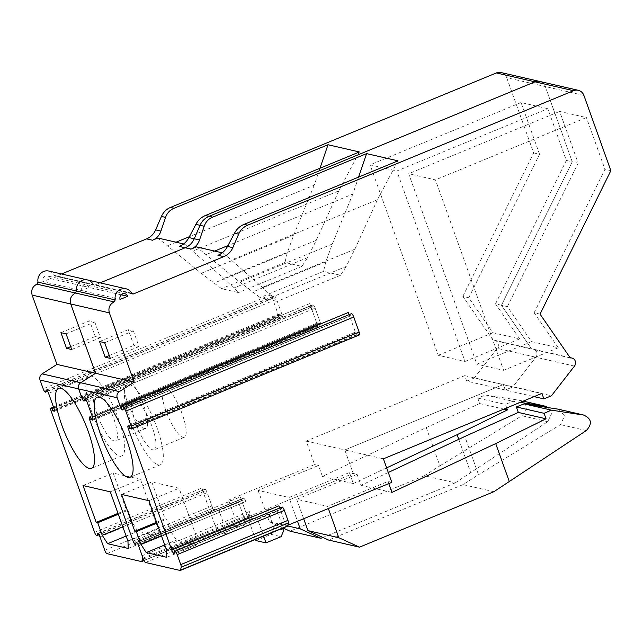 <?xml version="1.0" encoding="UTF-8"?>
<svg xmlns="http://www.w3.org/2000/svg" width="643" height="643" viewBox="0 0 643 643"><rect width="100%" height="100%" fill="white"/><g stroke="black" fill="none" stroke-linecap="round" stroke-linejoin="round"><path stroke-width="0.48" stroke-dasharray="3.21 2.41" d="M501.058 72.546A8.455 8.029 -77 0 1 506.708 77.674L545.312 86.548A8.455 8.029 103 0 0 539.654 81.428A8.455 8.029 -77 0 1 545.312 86.548L572.246 161.787L566.33 160.428L547.812 108.699L396.835 171.006L465.026 361.446L438.261 355.298L370.079 164.849L396.835 171.006M570.285 357.942L531.681 349.069L501.452 305.248L572.246 161.787L501.452 305.248L507.375 306.615L531.52 341.618L476.865 364.171L408.675 173.723L435.44 179.879L503.63 370.328L476.865 364.171M493.085 340.195L462.856 296.375L468.771 297.733L492.924 332.736L519.681 338.893L495.536 303.89L501.452 305.248L531.681 349.069A5.072 4.822 -77 0 1 533.272 349.149L494.676 340.276A5.072 4.822 -77 0 0 493.085 340.195L531.681 349.069A5.072 4.822 -77 0 1 535.86 357.235L497.256 348.353L474.237 378.02L512.841 386.901L535.86 357.235L512.841 386.901L551.445 395.775M255.544 539.389L240.337 496.935L247.547 517.068L353.232 473.457L344.809 449.947L503.332 384.53L505.294 390.012L512.841 386.901L505.294 390.012L466.689 381.138L474.237 378.02M309.733 303.592L317.698 325.84L309.733 303.592A3.384 0.876 -112.4 0 0 312.056 306.96A3.384 0.876 -112.4 0 0 312.249 306.663A3.384 0.876 67.6 0 1 312.056 306.96A3.384 0.876 67.6 0 1 309.733 303.592L81.774 397.671L309.733 303.592M131.855 293.457L95.003 284.978L100.155 282.856L95.003 284.978A1.688 1.607 -77 0 1 93.034 284.27A1.688 1.607 103 0 0 95.003 284.978L56.399 276.104L61.551 273.974M121.197 294.807L89.08 287.421L81.532 290.54L42.928 281.666L50.484 278.548A4.228 4.019 103 0 0 43.692 277.374A4.228 4.019 103 0 0 42.928 281.666M50.484 278.548L89.08 287.421A4.228 4.019 103 0 0 82.296 286.256A4.228 4.019 103 0 0 81.532 290.54L120.137 299.413M179.333 246.414L184.726 244.195L183.633 243.946M235.306 518.901L232.461 525.476L242.499 527.782L245.345 521.216L235.306 518.901L228.57 500.093L238.609 502.4L218.982 510.502L227.405 534.011L217.366 531.705L201.741 488.061L94.553 532.3M466.689 381.138L464.728 375.649L306.205 441.074L314.628 464.584L228.57 500.093M494.676 340.276A5.072 4.822 -77 0 1 497.256 348.353M462.856 296.375L533.65 152.913L506.708 77.674M48.788 271.041A9.299 8.833 -77 0 1 54.438 275.397A1.688 1.607 103 0 0 56.399 276.104M51.135 411.038L279.102 316.959L271.137 294.719L43.169 388.798M217.366 531.705L232.461 525.476M242.499 527.782L227.405 534.011M238.609 502.4L245.345 521.216M106.907 553.615L214.095 509.377A3.384 0.876 67.6 0 1 211.941 506.009L207.15 492.626A3.384 0.876 -112.4 0 0 204.836 489.267A3.384 0.876 -112.4 0 0 204.635 489.556L204.257 491.131A3.384 0.876 67.6 0 1 204.056 491.421A3.384 0.876 67.6 0 1 201.741 488.061M214.095 509.377L218.982 510.502M119.598 456.008A43.29 11.212 -112.4 0 0 121.744 455.887A43.29 11.212 -112.4 0 0 117.05 415.249A43.29 11.212 -112.4 0 0 90.864 375.753A43.29 11.212 -112.4 0 0 88.718 375.866A43.29 11.212 -112.4 0 0 93.42 416.503A43.29 11.212 -112.4 0 0 119.598 456.008M96.257 390.799A27.054 7.009 -112.4 0 0 94.915 390.872A27.054 7.009 -112.4 0 0 97.849 416.27A27.054 7.009 -112.4 0 0 114.213 440.953A27.054 7.009 -112.4 0 0 115.555 440.889A27.054 7.009 -112.4 0 0 112.621 415.491A27.054 7.009 -112.4 0 0 96.257 390.799M126.446 378.341A27.054 7.009 -112.4 0 0 125.104 378.406A27.054 7.009 -112.4 0 0 128.045 403.804A27.054 7.009 -112.4 0 0 144.41 428.495A27.054 7.009 -112.4 0 0 145.744 428.423A27.054 7.009 -112.4 0 0 142.81 403.024A27.054 7.009 -112.4 0 0 126.446 378.341M122.805 526.786L132.426 522.815L137.803 531.247L158.387 535.981L158.162 528.739L140.479 479.365L113.2 473.087L126.39 509.923L127.933 510.277L132.426 522.815M126.124 536.069L137.803 531.247M118.312 514.247L127.933 510.277M118.007 513.379L126.39 509.923M83.003 485.545L113.2 473.087M110.283 491.823L140.479 479.365M127.965 541.197L158.162 528.739M128.198 548.439L158.387 535.981M71.703 349.511L100.388 337.671L94.778 321.998L89.626 320.817L95.236 336.49L100.388 337.671M66.092 333.838L94.778 321.998M70.674 346.633L95.236 336.49M60.94 332.656L89.626 320.817M312.635 305.087A3.384 0.876 67.6 0 1 312.828 304.798A3.384 0.876 67.6 0 1 315.15 308.158A3.384 0.876 -112.4 0 0 312.828 304.798A3.384 0.876 -112.4 0 0 312.635 305.087L312.249 306.663L84.289 400.742L312.249 306.663L312.635 305.087L84.667 399.166L312.635 305.087M318.269 323.477A3.384 0.876 -112.4 0 0 317.441 322.947A3.384 0.876 -112.4 0 0 317.698 325.84A3.384 0.876 67.6 0 1 317.441 322.947A3.384 0.876 67.6 0 1 318.269 323.477L319.949 325.527A3.384 0.876 -112.4 0 0 320.785 326.057A3.384 0.876 67.6 0 1 319.949 325.527L318.269 323.477L90.309 417.556L318.269 323.477M320.519 323.164A3.384 0.876 67.6 0 1 320.785 326.057A3.384 0.876 -112.4 0 0 320.519 323.164L315.15 308.158L320.519 323.164L92.56 417.243L320.519 323.164M240.337 496.935A3.384 0.876 -112.4 0 0 242.66 500.302A3.384 0.876 -112.4 0 0 242.853 500.005A3.384 0.876 67.6 0 1 242.66 500.302A3.384 0.876 67.6 0 1 240.337 496.935L133.149 541.173L240.337 496.935M243.239 498.438A3.384 0.876 67.6 0 1 243.432 498.14A3.384 0.876 67.6 0 1 245.755 501.508A3.384 0.876 -112.4 0 0 243.432 498.14A3.384 0.876 -112.4 0 0 243.239 498.438L242.853 500.005L135.665 544.243L242.853 500.005L243.239 498.438L136.051 542.668L243.239 498.438M247.547 517.068L248.712 517.342A3.384 0.876 -112.4 0 0 248.881 517.334A3.384 0.876 -112.4 0 0 249.082 517.036L249.789 514.103A3.384 0.876 67.6 0 0 249.331 511.506L250.545 514.882A3.384 0.876 67.6 0 0 252.699 518.258L257.586 519.383L263.566 536.077M255.97 540.586L271.065 534.349L273.91 527.782L267.175 508.975L353.232 473.457L349.366 472.573L288.98 497.489L297.492 521.264M314.628 464.584L318.486 465.468L258.1 490.392L288.98 497.489M548.358 407.638L551.501 413.867L547.707 421.679L455.276 482.837L424.396 475.732L439.916 465.837L426.221 427.603L322.416 476.439L318.486 465.468M322.416 476.439L353.296 483.544L349.366 472.573M306.205 441.074L344.809 449.947L503.332 384.53L505.294 390.012L534.1 396.635M258.1 490.392L269.321 521.738L283.225 528.08M424.396 475.732L290.033 531.182M523.177 401.144L519.239 400.235L523.209 401.128M426.221 427.603L479.702 403.547L477.741 398.065L485.513 394.995L519.239 400.235C527.702 403.868 528.586 409.036 521.899 415.74L439.916 465.837M455.276 482.837L322.923 537.46M269.321 521.738L287.67 525.958M458.764 439.33L470.797 472.935M386.644 467.855L353.296 483.544M506.724 407.935L505.47 404.439L477.741 398.065M520.163 402.389L512.793 401.272L505.47 404.439M479.702 403.547L503.879 409.109M464.728 375.649L541.928 393.403M519.681 338.893L465.026 361.446M495.536 303.89L566.33 160.428M468.771 297.733L539.565 154.272L533.65 152.913M539.565 154.272L521.047 102.542L547.812 108.699M492.924 332.736L438.261 355.298M521.047 102.542L370.079 164.849M485.513 394.995L512.793 401.272M279.102 316.959A3.384 0.876 67.6 0 1 278.837 314.073A3.384 0.876 67.6 0 1 279.673 314.604L281.345 316.645A3.384 0.876 -112.4 0 0 282.181 317.176A3.384 0.876 -112.4 0 0 281.923 314.29L276.546 299.284A3.384 0.876 -112.4 0 0 274.231 295.925A3.384 0.876 -112.4 0 0 274.031 296.214L273.653 297.789A3.384 0.876 67.6 0 1 273.452 298.079A3.384 0.876 67.6 0 1 271.137 294.719M184.726 244.195L223.828 278.475L238.513 292.573L221.53 288.667L201.259 273.291L157.824 238.006M359.397 151.965L338.837 190.834L192.321 251.3M319.997 168.225L314.226 185.168L189.363 236.696M176.045 242.194L167.71 245.634M338.837 190.834L316.284 240.321L307.595 257.594L234.189 287.887M314.226 185.168L293.714 235.129L287.228 252.908L284.937 262.497L301.921 266.403L307.595 257.594M316.284 240.321L223.828 278.475M301.921 266.403L238.513 292.573M284.937 262.497L221.53 288.667M287.228 252.908L213.822 283.201M293.714 235.129L201.259 273.291M278.941 505.816L286.151 525.95L287.839 525.251M348.337 312.474L356.302 334.714A3.384 0.876 -112.4 0 1 356.037 331.828A3.384 0.876 -112.4 0 1 356.873 332.351L358.553 334.4A3.384 0.876 67.6 0 0 359.381 334.931M124.855 293.738L86.25 284.865A4.228 4.019 103 0 1 89.08 287.421L81.532 290.54A4.228 4.019 103 0 1 86.25 284.865L47.654 275.984M217.937 255.295L223.33 253.069L222.237 252.82M391.828 482.338L387.97 481.446L327.584 506.371L296.704 499.265L357.09 474.349L353.232 473.457L344.809 449.947L383.413 458.821M570.052 357.604L533.272 349.149A5.072 4.822 -77 0 1 535.86 357.235L574.464 366.108M583.908 95.429L545.312 86.548L572.246 161.787L578.17 163.145L559.643 111.424L586.408 117.573L435.44 179.879M87.392 279.922A9.299 8.833 -77 0 1 93.034 284.27L54.438 275.397M273.91 527.782L283.949 530.089M271.065 534.349L281.104 536.664M267.175 508.975L277.213 511.281L257.586 519.383M277.213 511.281L283.193 527.975M158.202 464.881A43.29 11.212 -112.4 0 0 160.348 464.768A43.29 11.212 -112.4 0 0 155.654 424.131A43.29 11.212 -112.4 0 0 129.468 384.627A43.29 11.212 -112.4 0 0 127.322 384.739A43.29 11.212 -112.4 0 0 132.016 425.377A43.29 11.212 -112.4 0 0 158.202 464.881M134.853 399.673A27.054 7.009 -112.4 0 0 133.511 399.745A27.054 7.009 -112.4 0 0 136.453 425.144A27.054 7.009 -112.4 0 0 152.817 449.835A27.054 7.009 -112.4 0 0 154.159 449.762A27.054 7.009 -112.4 0 0 151.218 424.364A27.054 7.009 -112.4 0 0 134.853 399.673M165.05 387.215A27.054 7.009 -112.4 0 0 163.708 387.287A27.054 7.009 -112.4 0 0 166.641 412.685A27.054 7.009 -112.4 0 0 183.006 437.377A27.054 7.009 -112.4 0 0 184.348 437.304A27.054 7.009 -112.4 0 0 181.414 411.906A27.054 7.009 -112.4 0 0 165.05 387.215M161.409 535.667L171.022 531.697L176.407 540.12L196.991 544.854L196.758 537.612L179.084 488.238L151.804 481.961L164.994 518.797L166.537 519.158L171.022 531.697M164.729 544.942L176.407 540.12M156.916 523.121L166.537 519.158M156.611 522.261L164.994 518.797M121.607 494.427L151.804 481.961M148.887 500.696L179.084 488.238M166.569 550.07L196.758 537.612M166.802 557.32L196.991 544.854M110.307 358.392L138.992 346.553L133.374 330.88L128.23 329.69L133.84 345.363L138.992 346.553M104.688 342.711L133.374 330.88M109.27 355.507L133.84 345.363M99.544 341.529L128.23 329.69M349.31 314.556A3.384 0.876 -112.4 0 0 350.66 315.834A3.384 0.876 -112.4 0 0 350.853 315.544L122.885 409.623M123.271 408.048L351.239 313.969A3.384 0.876 67.6 0 1 351.432 313.671M351.239 313.969L350.853 315.544M279.914 507.898A3.384 0.876 -112.4 0 0 281.264 509.176A3.384 0.876 -112.4 0 0 281.457 508.886L174.269 553.117M174.647 551.549L281.843 507.311A3.384 0.876 67.6 0 1 282.036 507.022M281.843 507.311L281.457 508.886M286.151 525.95L287.317 526.215L180.128 570.454M388.3 472.484L361.02 485.32L357.09 474.349M361.02 485.32L391.9 492.417M388.742 483.608L387.97 481.446M493.88 491.71L463 484.613L478.513 474.711L464.825 436.476M296.704 499.265L303.665 518.716M463 484.613L328.637 540.064M558.727 409.294L564.554 415.949L560.503 424.621L478.513 474.711M327.584 506.371L328.356 508.533M540.056 314.13L534.14 312.763L558.285 347.767L531.52 341.618M534.14 312.763L604.934 169.302L586.408 117.573M558.285 347.767L503.63 370.328M610.85 170.66L604.934 169.302M507.375 306.615L578.17 163.145M559.643 111.424L408.675 173.723M223.33 253.069L262.424 287.357L277.117 301.446L260.134 297.54L239.855 282.164L196.428 246.88M398.001 160.838L377.441 199.708L230.925 260.174M358.601 177.098L352.822 194.049L227.968 245.578M214.649 251.075L206.307 254.515M377.441 199.708L354.888 249.195L346.199 266.467L272.785 296.761M352.822 194.049L332.318 244.002L325.832 261.781L323.542 271.37L340.525 275.276L346.199 266.467M354.888 249.195L262.424 287.357M340.525 275.276L277.117 301.446M323.542 271.37L260.134 297.54M325.832 261.781L252.426 292.083M332.318 244.002L239.855 282.164M89.739 419.919L317.698 325.84L89.739 419.919M204.257 491.131L98.893 534.614M87.183 402.237L315.15 308.158L87.183 402.237M91.981 419.606L319.949 325.527L91.981 419.606M138.566 545.738L245.755 501.508L138.566 545.738M142.143 555.737L249.331 511.506M143.011 558.164L249.789 514.103M143.911 560.439L249.082 517.036M141.524 561.572L248.712 517.342M104.753 550.239L211.941 506.009M99.962 536.865L207.15 492.626M97.993 533.569L204.635 489.556M547.707 421.679L521.899 415.74M53.763 407.831L279.673 314.604M273.653 297.789L47.51 391.113M46.609 390.068L274.031 296.214M48.587 393.363L276.546 299.284M53.956 408.369L281.923 314.29M54.43 410.29L281.345 316.645M130.207 428.021L356.302 334.714M131.638 293.144L93.034 284.27M130.585 428.479L358.553 334.4M128.905 426.43L356.873 332.351M145.511 562.488L252.699 518.258M143.357 559.121L250.545 514.882M586.312 430.553L560.503 424.621M204.056 491.421L98.998 534.783M121.744 455.887L91.555 468.353M88.718 375.866L58.529 388.324M125.104 378.406L94.915 390.872M145.744 428.423L115.555 440.889M132.667 293.939L55.459 276.185M312.056 306.96L84.088 401.039L312.056 306.96M84.868 398.877L312.828 304.798L84.868 398.877M92.817 420.136L320.785 326.057L92.817 420.136M89.473 417.026L317.441 322.947L89.473 417.026M242.66 500.302L135.472 544.533L242.66 500.302M136.244 542.379L243.432 498.14L136.244 542.379M144 560.616L248.881 517.334M97.648 533.497L204.836 489.267M53.49 407.067L278.837 314.073M273.452 298.079L47.614 391.282M46.264 390.004L274.231 295.925M54.213 411.255L282.181 317.176M160.348 464.768L130.151 477.227M127.322 384.739L97.125 397.205M163.708 387.287L133.511 399.745M184.348 437.304L154.159 449.762M350.66 315.834L122.692 409.912M128.078 425.907L356.037 331.828M281.264 509.176L174.076 553.414"/><path stroke-width="0.96" d="M195.89 224.359L200.045 225.315A16.911 16.059 -77 0 1 209.071 216.313A16.911 16.059 103 0 0 200.045 225.315L194.218 238.77A16.911 16.059 -77 0 1 185.184 247.764L179.333 246.414C183.552 244.653 186.751 241.696 188.913 237.548L195.89 224.359C198.06 220.211 201.251 217.254 205.471 215.485L359.397 151.965L328.002 144.739L319.997 168.225M61.551 273.974L146.588 238.883A16.911 16.059 103 0 0 155.614 229.889L161.441 216.434A16.911 16.059 -77 0 1 170.475 207.44L174.076 208.268L328.002 144.739M170.475 207.44L496.356 72.948A8.455 8.029 -77 0 1 501.058 72.546L539.654 81.428A8.455 8.029 103 0 0 534.952 81.83A8.455 8.029 -77 0 1 539.654 81.428L578.258 90.301A8.455 8.029 103 0 0 573.556 90.703L247.676 225.195A16.911 16.059 103 0 0 238.641 234.189L232.822 247.643A16.911 16.059 -77 0 1 223.788 256.637L133.607 293.859A1.688 1.607 -77 0 1 131.638 293.144A9.299 8.833 -77 0 0 125.996 288.795L87.392 279.922A9.299 8.833 -77 0 1 93.034 284.27M205.471 215.485L209.071 216.313L534.952 81.83L573.556 90.703M40.035 380.037L43.169 388.798A3.384 0.876 -112.4 0 0 45.492 392.158A3.384 0.876 -112.4 0 0 45.685 391.868L46.071 390.293A3.384 0.876 67.6 0 1 46.264 390.004A3.384 0.876 67.6 0 1 48.587 393.363L53.956 408.369A3.384 0.876 67.6 0 1 54.213 411.255A3.384 0.876 67.6 0 1 53.385 410.724L51.705 408.683A3.384 0.876 -112.4 0 0 50.869 408.152A3.384 0.876 -112.4 0 0 51.135 411.038L94.553 532.3A3.384 0.876 -112.4 0 0 96.868 535.659A3.384 0.876 -112.4 0 0 97.069 535.37L97.447 533.794A3.384 0.876 67.6 0 1 97.648 533.497A3.384 0.876 67.6 0 1 99.962 536.865L104.753 550.239A3.384 0.876 -112.4 0 0 106.907 553.615L141.524 561.572A3.384 0.876 67.6 0 0 141.693 561.564A3.384 0.876 67.6 0 0 141.894 561.275L142.601 558.333A3.384 0.876 -112.4 0 0 142.143 555.737L138.566 545.738A3.384 0.876 -112.4 0 0 136.244 542.379A3.384 0.876 -112.4 0 0 136.051 542.668L135.665 544.243A3.384 0.876 67.6 0 1 135.472 544.533A3.384 0.876 67.6 0 1 133.149 541.173L89.739 419.919A3.384 0.876 67.6 0 1 89.473 417.026A3.384 0.876 67.6 0 1 90.309 417.556L91.981 419.606A3.384 0.876 -112.4 0 0 92.817 420.136A3.384 0.876 -112.4 0 0 92.56 417.243L87.183 402.237A3.384 0.876 -112.4 0 0 84.868 398.877A3.384 0.876 -112.4 0 0 84.667 399.166L84.289 400.742A3.384 0.876 67.6 0 1 84.088 401.039A3.384 0.876 67.6 0 1 81.774 397.671L78.639 388.919A5.072 4.822 -77 0 1 80.721 382.738A5.072 4.822 103 0 0 78.639 388.919L40.035 380.037A5.072 4.822 -77 0 1 42.116 373.864L56.962 364.404L95.566 373.278L80.721 382.738L42.116 373.864M109.35 312.86L134.162 382.151L95.566 373.278L70.754 303.986L32.15 295.105C30.88 290.17 32.471 286.513 36.908 284.15L38.025 282.164L76.63 291.038L115.226 299.919L114.116 301.897C109.672 304.268 108.088 307.917 109.35 312.86L70.754 303.986C69.484 299.043 71.068 295.386 75.512 293.023L76.63 291.038L75.512 293.023C71.068 295.386 69.484 299.043 70.754 303.986L95.566 373.278L80.721 382.738L119.325 391.619A5.072 4.822 103 0 0 117.235 397.792L78.639 388.919L81.774 397.671A3.384 0.876 -112.4 0 0 84.088 401.039A3.384 0.876 -112.4 0 0 84.289 400.742L84.667 399.166A3.384 0.876 67.6 0 1 84.868 398.877A3.384 0.876 67.6 0 1 87.183 402.237L92.56 417.243A3.384 0.876 67.6 0 1 92.817 420.136A3.384 0.876 67.6 0 1 91.981 419.606L90.309 417.556A3.384 0.876 -112.4 0 0 89.473 417.026A3.384 0.876 -112.4 0 0 89.739 419.919L133.149 541.173A3.384 0.876 -112.4 0 0 135.472 544.533A3.384 0.876 -112.4 0 0 135.665 544.243L136.051 542.668A3.384 0.876 67.6 0 1 136.244 542.379A3.384 0.876 67.6 0 1 138.566 545.738L143.357 559.121A3.384 0.876 -112.4 0 0 145.511 562.488L180.128 570.454A3.384 0.876 67.6 0 0 180.297 570.445L287.485 526.207A3.384 0.876 -112.4 0 0 287.678 525.918L288.394 522.976A3.384 0.876 67.6 0 0 287.935 520.38L284.359 510.381A3.384 0.876 67.6 0 0 282.036 507.022L174.848 551.252A3.384 0.876 -112.4 0 0 174.647 551.549L174.269 553.117A3.384 0.876 67.6 0 1 174.076 553.414A3.384 0.876 67.6 0 1 171.753 550.046L128.335 428.793A3.384 0.876 67.6 0 1 128.078 425.907A3.384 0.876 67.6 0 1 128.905 426.43L130.585 428.479A3.384 0.876 -112.4 0 0 131.421 429.01A3.384 0.876 -112.4 0 0 131.156 426.124L125.787 411.118A3.384 0.876 -112.4 0 0 123.464 407.75A3.384 0.876 -112.4 0 0 123.271 408.048L122.885 409.623A3.384 0.876 67.6 0 1 122.692 409.912A3.384 0.876 67.6 0 1 120.37 406.553L117.235 397.792M87.392 279.922A9.299 8.833 -77 0 0 76.63 291.038A9.299 8.833 -77 0 1 87.392 279.922L48.788 271.041A9.299 8.833 -77 0 0 38.025 282.164M222.237 252.82L196.428 246.88L191.035 249.106L185.184 247.764L100.155 282.856L185.184 247.764A16.911 16.059 103 0 0 194.218 238.77L199.523 239.984L204.193 226.264C205.631 221.956 208.461 218.909 212.68 217.141L366.606 153.621L358.601 177.098M183.633 243.946L157.824 238.006L152.431 240.233C156.651 238.465 159.48 235.418 160.919 231.11L165.589 217.39C167.035 213.074 169.865 210.036 174.076 208.268M32.15 295.105L56.962 364.404M102.229 535.281L107.606 543.705L128.198 548.439L127.965 541.197L110.283 491.823L83.003 485.545L96.193 522.381L97.744 522.743L102.229 535.281L122.805 526.786M89.409 468.466A43.29 11.212 -112.4 0 0 91.555 468.353A43.29 11.212 -112.4 0 0 86.853 427.716A43.29 11.212 -112.4 0 0 60.675 388.211A43.29 11.212 -112.4 0 0 58.529 388.324A43.29 11.212 -112.4 0 0 63.223 428.961A43.29 11.212 -112.4 0 0 89.409 468.466M107.606 543.705L126.124 536.069M97.744 522.743L118.312 514.247M96.193 522.381L118.007 513.379M71.703 349.511L66.092 333.838L60.94 332.656L66.559 348.329L71.703 349.511M66.559 348.329L70.674 346.633M114.116 301.897L36.908 284.15M283.225 528.08L290.033 531.182L320.913 538.287L322.923 537.46M548.358 407.638L544.902 406.135L520.163 402.389M287.67 525.958L300.209 528.843L320.913 538.287M297.492 521.264L300.209 528.843M503.879 409.109L507.431 409.921L457.109 434.708L458.764 439.33M457.109 434.708L386.644 467.855M507.431 409.921L506.724 407.935M189.363 236.696L176.045 242.194M223.788 256.637L217.937 255.295C222.156 253.527 225.347 250.569 227.518 246.422L234.494 233.232C236.656 229.085 239.855 226.135 244.075 224.367L398.001 160.838L366.606 153.621M212.68 217.141L209.071 216.313L534.952 81.83L496.356 72.948M287.839 525.251L391.828 482.338L383.413 458.821L541.928 393.403L543.898 398.893L551.445 395.775L574.464 366.108A5.072 4.822 -77 0 0 570.285 357.942L540.056 314.13L610.85 170.66L583.908 95.429A8.455 8.029 103 0 0 578.258 90.301M134.162 382.151L119.325 391.619M115.226 299.919A9.299 8.833 -77 0 1 125.996 288.795M127.684 296.302L120.137 299.413A4.228 4.019 103 0 1 124.855 293.738A4.228 4.019 103 0 1 127.684 296.302L121.197 294.807M204.193 226.264L200.045 225.315L194.218 238.77L188.913 237.548M283.193 527.975L283.949 530.089L281.104 536.664L266.001 542.893L255.97 540.586L255.544 539.389M263.566 536.077L266.001 542.893M180.297 570.445A3.384 0.876 67.6 0 0 180.49 570.148L181.205 567.214A3.384 0.876 -112.4 0 0 180.747 564.618L177.171 554.62A3.384 0.876 -112.4 0 0 174.848 551.252M140.833 544.155L146.21 552.586L166.802 557.32L166.569 550.07L148.887 500.696L121.607 494.427L134.797 531.263L136.34 531.616L140.833 544.155L161.409 535.667M128.005 477.339A43.29 11.212 -112.4 0 0 130.151 477.227A43.29 11.212 -112.4 0 0 125.457 436.589A43.29 11.212 -112.4 0 0 99.271 397.085A43.29 11.212 -112.4 0 0 97.125 397.205A43.29 11.212 -112.4 0 0 101.827 437.843A43.29 11.212 -112.4 0 0 128.005 477.339M146.21 552.586L164.729 544.942M136.34 531.616L156.916 523.121M134.797 531.263L156.611 522.261M110.307 358.392L104.688 342.711L99.544 341.529L105.155 357.203L110.307 358.392M105.155 357.203L109.27 355.507M120.37 406.553L348.337 312.474A3.384 0.876 -112.4 0 0 349.31 314.556M123.464 407.75L351.432 313.671A3.384 0.876 67.6 0 1 353.754 317.039L359.124 332.037A3.384 0.876 67.6 0 1 359.381 334.931L131.421 429.01M171.753 550.046L278.941 505.816A3.384 0.876 -112.4 0 0 279.914 507.898M303.665 518.716L307.925 530.62L338.805 537.717L359.517 547.161L493.88 491.71L586.312 430.553C592.533 423.737 591.6 418.561 583.506 415.016L557.843 409.117L524.117 403.876L516.345 406.939L518.306 412.42L546.036 418.802L495.705 443.582L391.9 492.417L388.742 483.608M518.306 412.42L464.825 436.476L388.3 472.484M307.925 530.62L328.637 540.064L359.517 547.161M557.843 409.117L558.727 409.294M584.045 415.113L551.397 410.146L544.074 413.312L516.345 406.939M328.356 508.533L338.805 537.717M495.705 443.582L509.393 481.816M546.036 418.802L544.074 413.312M543.898 398.893L534.1 396.635M524.117 403.876L551.397 410.146M227.968 245.578L214.649 251.075M199.523 239.984C198.076 244.3 195.255 247.338 191.035 249.106M146.588 238.883L152.431 240.233M98.893 534.614L97.069 535.37M142.601 558.333L143.011 558.164M141.894 561.275L143.911 560.439M97.447 533.794L97.993 533.569M544.902 406.135L523.177 401.144M51.705 408.683L53.763 407.831M47.51 391.113L45.685 391.868M46.071 390.293L46.609 390.068M53.385 410.724L54.43 410.29M161.441 216.434L165.589 217.39M155.614 229.889L160.919 231.11M244.075 224.367L247.676 225.195M234.494 233.232L238.641 234.189M128.335 428.793L130.207 428.021M133.607 293.859L131.855 293.457M125.787 411.118L353.754 317.039M131.156 426.124L359.124 332.037M177.171 554.62L284.359 510.381M180.747 564.618L287.935 520.38M181.205 567.214L288.394 522.976M180.49 570.148L287.678 525.918M227.518 246.422L232.822 247.643M98.998 534.783L96.868 535.659M141.693 561.564L144 560.616M545.272 406.199L523.209 401.128M50.869 408.152L53.49 407.067M47.614 391.282L45.492 392.158M583.876 415.081L558.405 409.221M571.876 358.03L570.052 357.604"/></g></svg>
